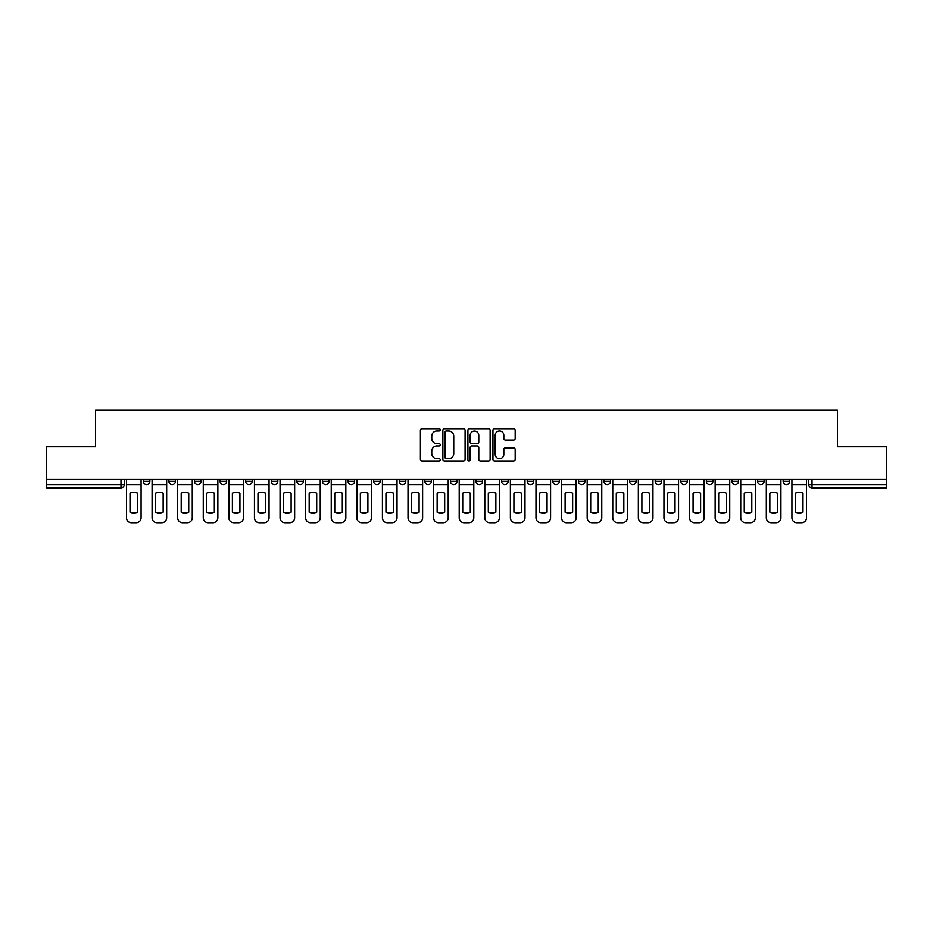 <?xml version="1.0" encoding="UTF-8"?>
<svg xmlns="http://www.w3.org/2000/svg" width="933" height="933" viewBox="0 0 933 933"><rect width="100%" height="100%" fill="white"/><g stroke="black" fill="none" stroke-linecap="round" stroke-linejoin="round"><path stroke-width="1.4" d="M440.248 429.868A1.131 1.131 0 0 0 439.128 428.737L422.008 428.737A1.609 1.609 0 0 0 420.398 430.346L420.398 459.339A1.609 1.609 0 0 0 422.008 460.949L439.128 460.949A1.131 1.131 0 0 0 440.248 459.817A1.131 1.131 0 0 0 439.128 458.698L436.912 458.698A5.155 5.155 0 0 1 431.757 453.543L431.757 451.129A5.155 5.155 0 0 1 436.912 445.974L439.128 445.974A1.131 1.131 0 0 0 440.248 444.843A1.131 1.131 0 0 0 439.128 443.711L436.912 443.711A5.155 5.155 0 0 1 431.757 438.557L431.757 436.143A5.155 5.155 0 0 1 436.912 430.988L439.128 430.988A1.131 1.131 0 0 0 440.248 429.868M783.149 481.265L783.149 479.457L783.149 481.265A3.277 3.277 0 0 0 786.437 484.542A3.277 3.277 0 0 1 783.149 481.265L789.715 481.265A3.277 3.277 0 0 1 786.437 484.542A3.277 3.277 0 0 0 789.715 481.265A3.277 3.277 0 0 1 786.437 484.542M757.561 479.457L757.561 481.265L764.115 481.265A3.277 3.277 0 0 1 760.838 484.542A3.277 3.277 0 0 1 757.561 481.265L757.561 479.457M680.775 481.265L680.775 479.457L680.775 481.265A3.277 3.277 0 0 0 684.052 484.542A3.277 3.277 0 0 1 680.775 481.265L687.341 481.265A3.277 3.277 0 0 1 684.052 484.542M655.176 481.265L655.176 479.457L655.176 481.265A3.277 3.277 0 0 0 658.465 484.542A3.277 3.277 0 0 1 655.176 481.265L661.742 481.265A3.277 3.277 0 0 1 658.465 484.542M578.39 479.457L578.39 481.265L584.956 481.265A3.277 3.277 0 0 1 581.679 484.542A3.277 3.277 0 0 1 578.39 481.265L578.39 479.457M552.803 479.457L552.803 481.265L559.357 481.265A3.277 3.277 0 0 1 556.08 484.542A3.277 3.277 0 0 1 552.803 481.265L552.803 479.457M399.231 479.457L399.231 481.265L405.797 481.265A3.277 3.277 0 0 1 402.508 484.542A3.277 3.277 0 0 1 399.231 481.265L399.231 479.457M373.643 479.457L373.643 481.265L380.197 481.265A3.277 3.277 0 0 1 376.92 484.542A3.277 3.277 0 0 1 373.643 481.265L373.643 479.457M245.659 481.265L245.659 479.457L245.659 481.265A3.277 3.277 0 0 0 248.948 484.542A3.277 3.277 0 0 1 245.659 481.265L252.225 481.265A3.277 3.277 0 0 1 248.948 484.542M220.071 479.457L220.071 481.265L226.637 481.265A3.277 3.277 0 0 1 223.349 484.542A3.277 3.277 0 0 1 220.071 481.265L220.071 479.457M194.472 479.457L194.472 481.265L201.038 481.265A3.277 3.277 0 0 1 197.761 484.542A3.277 3.277 0 0 1 194.472 481.265L194.472 479.457M168.885 481.265L168.885 479.457L168.885 481.265A3.277 3.277 0 0 0 172.162 484.542A3.277 3.277 0 0 1 168.885 481.265L175.439 481.265A3.277 3.277 0 0 1 172.162 484.542A3.277 3.277 0 0 0 175.439 481.265A3.277 3.277 0 0 1 172.162 484.542M143.285 481.265L143.285 479.457L143.285 481.265A3.277 3.277 0 0 0 146.563 484.542A3.277 3.277 0 0 1 143.285 481.265L149.851 481.265A3.277 3.277 0 0 1 146.563 484.542A3.277 3.277 0 0 0 149.851 481.265A3.277 3.277 0 0 1 146.563 484.542M513.57 440.096A1.609 1.609 0 0 0 515.179 438.487L515.179 430.346A1.609 1.609 0 0 0 513.57 428.737L494.56 428.737A1.609 1.609 0 0 0 492.951 430.346L492.951 459.339A1.609 1.609 0 0 0 494.56 460.949L513.57 460.949A1.609 1.609 0 0 0 515.179 459.339L515.179 449.508A1.609 1.609 0 0 0 513.57 447.898L505.429 447.898A1.609 1.609 0 0 0 503.82 449.508L503.82 454.383A4.303 4.303 0 0 1 499.517 458.698A4.303 4.303 0 0 1 495.201 454.383L495.201 435.303A4.303 4.303 0 0 1 499.517 430.988A4.303 4.303 0 0 1 503.82 435.303L503.82 438.487A1.609 1.609 0 0 0 505.429 440.096L513.57 440.096M46.65 479.457L46.65 446.814L95.539 446.814L95.539 410.228L837.461 410.228L837.461 446.814L886.35 446.814L886.35 479.457L46.65 479.457L46.65 484.542L124.252 484.542L124.252 479.457M465.089 430.346A1.609 1.609 0 0 0 463.479 428.737L444.481 428.737A1.609 1.609 0 0 0 442.872 430.346L442.872 459.339A1.609 1.609 0 0 0 444.481 460.949L463.479 460.949A1.609 1.609 0 0 0 465.089 459.339L465.089 430.346M469.521 428.737L488.519 428.737A1.609 1.609 0 0 1 490.128 430.346L490.128 459.339A1.609 1.609 0 0 1 488.519 460.949L480.39 460.949A1.609 1.609 0 0 1 478.781 459.339L478.781 447.583A1.609 1.609 0 0 0 477.171 445.974L471.771 445.974A1.609 1.609 0 0 0 470.162 447.583L470.162 459.817A1.131 1.131 0 0 1 469.031 460.949A1.131 1.131 0 0 1 467.911 459.817L467.911 430.346A1.609 1.609 0 0 1 469.521 428.737M808.748 479.457L808.748 484.542L886.35 484.542L886.35 487.831L812.025 487.831A3.277 3.277 0 0 1 808.748 484.542L808.748 479.457M886.35 479.457L886.35 484.542M120.975 479.457L120.975 487.831A3.277 3.277 0 0 0 124.252 484.542A3.277 3.277 0 0 1 120.975 487.831L46.65 487.831L46.65 484.542M789.715 479.457L789.715 481.265M764.115 479.457L764.115 481.265L764.115 479.457M738.528 479.457L738.528 481.265A3.277 3.277 0 0 1 735.239 484.542A3.277 3.277 0 0 1 731.962 481.265L738.528 481.265L738.528 479.457M731.962 479.457L731.962 481.265M712.929 479.457L712.929 481.265A3.277 3.277 0 0 1 709.651 484.542A3.277 3.277 0 0 1 706.363 481.265L712.929 481.265M706.363 479.457L706.363 481.265M687.341 479.457L687.341 481.265L687.341 479.457M661.742 479.457L661.742 481.265L661.742 479.457M636.143 479.457L636.143 481.265A3.277 3.277 0 0 1 632.866 484.542A3.277 3.277 0 0 1 629.588 481.265L636.143 481.265L636.143 479.457M629.588 479.457L629.588 481.265M610.555 479.457L610.555 481.265A3.277 3.277 0 0 1 607.266 484.542A3.277 3.277 0 0 1 603.989 481.265L610.555 481.265A3.277 3.277 0 0 1 607.266 484.542A3.277 3.277 0 0 0 610.555 481.265M603.989 479.457L603.989 481.265M584.956 479.457L584.956 481.265L584.956 479.457M559.357 479.457L559.357 481.265L559.357 479.457M533.769 479.457L533.769 481.265A3.277 3.277 0 0 1 530.492 484.542A3.277 3.277 0 0 1 527.203 481.265L533.769 481.265M527.203 479.457L527.203 481.265M508.17 479.457L508.17 481.265A3.277 3.277 0 0 1 504.893 484.542A3.277 3.277 0 0 1 501.616 481.265L508.17 481.265A3.277 3.277 0 0 1 504.893 484.542A3.277 3.277 0 0 0 508.17 481.265M501.616 479.457L501.616 481.265M482.583 479.457L482.583 481.265A3.277 3.277 0 0 1 479.294 484.542A3.277 3.277 0 0 1 476.017 481.265A3.277 3.277 0 0 0 479.294 484.542M476.017 479.457L476.017 481.265L482.583 481.265M456.983 479.457L456.983 481.265A3.277 3.277 0 0 1 453.706 484.542A3.277 3.277 0 0 1 450.417 481.265L456.983 481.265L456.983 479.457M450.417 479.457L450.417 481.265M431.384 479.457L431.384 481.265A3.277 3.277 0 0 1 428.107 484.542A3.277 3.277 0 0 1 424.83 481.265L431.384 481.265A3.277 3.277 0 0 1 428.107 484.542A3.277 3.277 0 0 0 431.384 481.265L431.384 479.457M424.83 479.457L424.83 481.265M405.797 479.457L405.797 481.265M380.197 479.457L380.197 481.265L380.197 479.457M354.61 479.457L354.61 481.265A3.277 3.277 0 0 1 351.321 484.542A3.277 3.277 0 0 1 348.044 481.265L354.61 481.265L354.61 479.457M348.044 479.457L348.044 481.265M329.011 479.457L329.011 481.265A3.277 3.277 0 0 1 325.734 484.542A3.277 3.277 0 0 1 322.445 481.265L329.011 481.265M322.445 479.457L322.445 481.265M303.412 479.457L303.412 481.265A3.277 3.277 0 0 1 300.134 484.542A3.277 3.277 0 0 1 296.857 481.265A3.277 3.277 0 0 0 300.134 484.542M296.857 479.457L296.857 481.265L303.412 481.265M277.824 479.457L277.824 481.265A3.277 3.277 0 0 1 274.535 484.542A3.277 3.277 0 0 1 271.258 481.265A3.277 3.277 0 0 0 274.535 484.542A3.277 3.277 0 0 0 277.824 481.265A3.277 3.277 0 0 1 274.535 484.542M271.258 479.457L271.258 481.265L277.824 481.265M252.225 479.457L252.225 481.265M226.637 479.457L226.637 481.265A3.277 3.277 0 0 1 223.349 484.542A3.277 3.277 0 0 0 226.637 481.265L226.637 479.457M201.038 479.457L201.038 481.265A3.277 3.277 0 0 1 197.761 484.542A3.277 3.277 0 0 0 201.038 481.265L201.038 479.457M175.439 479.457L175.439 481.265L175.439 479.457M149.851 479.457L149.851 481.265L149.851 479.457M446.254 430.988A1.131 1.131 0 0 0 445.123 432.119L445.123 457.567A1.131 1.131 0 0 0 446.254 458.698L448.586 458.698A5.155 5.155 0 0 0 453.741 453.543L453.741 436.143A5.155 5.155 0 0 0 448.586 430.988L446.254 430.988M478.781 435.384A4.303 4.303 0 0 0 474.477 431.069A4.303 4.303 0 0 0 470.162 435.384L470.162 442.102A1.609 1.609 0 0 0 471.771 443.711L477.171 443.711A1.609 1.609 0 0 0 478.781 442.102L478.781 435.384M126.468 484.542L126.468 517.85A4.922 4.922 0 0 0 131.39 522.772L136.148 522.772A4.922 4.922 0 0 0 141.07 517.85L141.07 484.542L126.468 484.542L126.468 479.457M141.07 484.542L141.07 479.457M137.548 512.205L137.548 493.149A10.17 10.17 0 0 0 130.002 493.149L130.002 512.205A10.17 10.17 0 0 0 137.548 512.205M152.067 484.542L152.067 517.85A4.922 4.922 0 0 0 156.989 522.772L161.747 522.772A4.922 4.922 0 0 0 166.669 517.85L166.669 484.542L152.067 484.542L152.067 479.457M166.669 484.542L166.669 479.457M163.135 512.205L163.135 493.149A10.17 10.17 0 0 0 155.589 493.149L155.589 512.205A10.17 10.17 0 0 0 163.135 512.205M177.655 484.542L177.655 517.85A4.922 4.922 0 0 0 182.576 522.772L187.335 522.772A4.922 4.922 0 0 0 192.256 517.85L192.256 484.542L177.655 484.542L177.655 479.457M192.256 484.542L192.256 479.457M188.734 512.205L188.734 493.149A10.17 10.17 0 0 0 181.189 493.149L181.189 512.205A10.17 10.17 0 0 0 188.734 512.205M203.254 484.542L203.254 517.85A4.922 4.922 0 0 0 208.176 522.772L212.934 522.772A4.922 4.922 0 0 0 217.856 517.85L217.856 484.542L203.254 484.542L203.254 479.457M217.856 484.542L217.856 479.457M214.322 512.205L214.322 493.149A10.17 10.17 0 0 0 206.776 493.149L206.776 512.205A10.17 10.17 0 0 0 214.322 512.205M228.853 484.542L228.853 517.85A4.922 4.922 0 0 0 233.775 522.772L238.533 522.772A4.922 4.922 0 0 0 243.455 517.85L243.455 484.542L228.853 484.542L228.853 479.457M243.455 484.542L243.455 479.457M239.921 512.205L239.921 493.149A10.17 10.17 0 0 0 232.375 493.149L232.375 512.205A10.17 10.17 0 0 0 239.921 512.205M254.441 484.542L254.441 517.85A4.922 4.922 0 0 0 259.362 522.772L264.121 522.772A4.922 4.922 0 0 0 269.042 517.85L269.042 484.542L254.441 484.542L254.441 479.457M269.042 484.542L269.042 479.457M265.52 512.205L265.52 493.149A10.17 10.17 0 0 0 257.974 493.149L257.974 512.205A10.17 10.17 0 0 0 265.52 512.205M280.04 484.542L280.04 517.85A4.922 4.922 0 0 0 284.962 522.772L289.72 522.772A4.922 4.922 0 0 0 294.641 517.85L294.641 484.542L280.04 484.542L280.04 479.457M294.641 484.542L294.641 479.457M291.108 512.205L291.108 493.149A10.17 10.17 0 0 0 283.562 493.149L283.562 512.205A10.17 10.17 0 0 0 291.108 512.205M305.627 484.542L305.627 517.85A4.922 4.922 0 0 0 310.549 522.772L315.307 522.772A4.922 4.922 0 0 0 320.229 517.85L320.229 484.542L305.627 484.542L305.627 479.457M320.229 484.542L320.229 479.457M316.707 512.205L316.707 493.149A10.17 10.17 0 0 0 309.161 493.149L309.161 512.205A10.17 10.17 0 0 0 316.707 512.205M331.227 484.542L331.227 517.85A4.922 4.922 0 0 0 336.148 522.772L340.907 522.772A4.922 4.922 0 0 0 345.828 517.85L345.828 484.542L331.227 484.542L331.227 479.457M345.828 484.542L345.828 479.457M342.306 512.205L342.306 493.149A10.17 10.17 0 0 0 334.749 493.149L334.749 512.205A10.17 10.17 0 0 0 342.306 512.205M356.826 484.542L356.826 517.85A4.922 4.922 0 0 0 361.747 522.772L366.506 522.772A4.922 4.922 0 0 0 371.427 517.85L371.427 484.542L356.826 484.542L356.826 479.457M371.427 484.542L371.427 479.457M367.894 512.205L367.894 493.149A10.17 10.17 0 0 0 360.348 493.149L360.348 512.205A10.17 10.17 0 0 0 367.894 512.205M382.413 484.542L382.413 517.85A4.922 4.922 0 0 0 387.335 522.772L392.093 522.772A4.922 4.922 0 0 0 397.015 517.85L397.015 484.542L382.413 484.542L382.413 479.457M397.015 484.542L397.015 479.457M393.493 512.205L393.493 493.149A10.17 10.17 0 0 0 385.947 493.149L385.947 512.205A10.17 10.17 0 0 0 393.493 512.205M408.013 484.542L408.013 517.85A4.922 4.922 0 0 0 412.934 522.772L417.692 522.772A4.922 4.922 0 0 0 422.614 517.85L422.614 484.542L408.013 484.542L408.013 479.457M422.614 484.542L422.614 479.457M419.08 512.205L419.08 493.149A10.17 10.17 0 0 0 411.535 493.149L411.535 512.205A10.17 10.17 0 0 0 419.08 512.205M433.6 484.542L433.6 517.85A4.922 4.922 0 0 0 438.522 522.772L443.28 522.772A4.922 4.922 0 0 0 448.202 517.85L448.202 484.542L433.6 484.542L433.6 479.457M448.202 484.542L448.202 479.457M444.679 512.205L444.679 493.149A10.17 10.17 0 0 0 437.134 493.149L437.134 512.205A10.17 10.17 0 0 0 444.679 512.205M459.199 484.542L459.199 517.85A4.922 4.922 0 0 0 464.121 522.772L468.879 522.772A4.922 4.922 0 0 0 473.801 517.85L473.801 484.542L459.199 484.542L459.199 479.457M473.801 484.542L473.801 479.457M470.279 512.205L470.279 493.149A10.17 10.17 0 0 0 462.721 493.149L462.721 512.205A10.17 10.17 0 0 0 470.279 512.205M484.798 484.542L484.798 517.85A4.922 4.922 0 0 0 489.72 522.772L494.478 522.772A4.922 4.922 0 0 0 499.4 517.85L499.4 484.542L484.798 484.542L484.798 479.457M499.4 484.542L499.4 479.457M495.866 512.205L495.866 493.149A10.17 10.17 0 0 0 488.321 493.149L488.321 512.205A10.17 10.17 0 0 0 495.866 512.205M510.386 484.542L510.386 517.85A4.922 4.922 0 0 0 515.308 522.772L520.066 522.772A4.922 4.922 0 0 0 524.987 517.85L524.987 484.542L510.386 484.542L510.386 479.457M524.987 484.542L524.987 479.457M521.465 512.205L521.465 493.149A10.17 10.17 0 0 0 513.92 493.149L513.92 512.205A10.17 10.17 0 0 0 521.465 512.205M535.985 484.542L535.985 517.85A4.922 4.922 0 0 0 540.907 522.772L545.665 522.772A4.922 4.922 0 0 0 550.587 517.85L550.587 484.542L535.985 484.542L535.985 479.457M550.587 484.542L550.587 479.457M547.053 512.205L547.053 493.149A10.17 10.17 0 0 0 539.507 493.149L539.507 512.205A10.17 10.17 0 0 0 547.053 512.205M561.573 484.542L561.573 517.85A4.922 4.922 0 0 0 566.494 522.772L571.253 522.772A4.922 4.922 0 0 0 576.174 517.85L576.174 484.542L561.573 484.542L561.573 479.457M576.174 484.542L576.174 479.457M572.652 512.205L572.652 493.149A10.17 10.17 0 0 0 565.106 493.149L565.106 512.205A10.17 10.17 0 0 0 572.652 512.205M587.172 484.542L587.172 517.85A4.922 4.922 0 0 0 592.093 522.772L596.852 522.772A4.922 4.922 0 0 0 601.773 517.85L601.773 484.542L587.172 484.542L587.172 479.457M601.773 484.542L601.773 479.457M598.251 512.205L598.251 493.149A10.17 10.17 0 0 0 590.694 493.149L590.694 512.205A10.17 10.17 0 0 0 598.251 512.205M612.771 484.542L612.771 517.85A4.922 4.922 0 0 0 617.693 522.772L622.451 522.772A4.922 4.922 0 0 0 627.373 517.85L627.373 484.542L612.771 484.542L612.771 479.457M627.373 484.542L627.373 479.457M623.839 512.205L623.839 493.149A10.17 10.17 0 0 0 616.293 493.149L616.293 512.205A10.17 10.17 0 0 0 623.839 512.205M638.359 484.542L638.359 517.85A4.922 4.922 0 0 0 643.28 522.772L648.038 522.772A4.922 4.922 0 0 0 652.96 517.85L652.96 484.542L638.359 484.542L638.359 479.457M652.96 484.542L652.96 479.457M649.438 512.205L649.438 493.149A10.17 10.17 0 0 0 641.892 493.149L641.892 512.205A10.17 10.17 0 0 0 649.438 512.205M663.958 484.542L663.958 517.85A4.922 4.922 0 0 0 668.879 522.772L673.638 522.772A4.922 4.922 0 0 0 678.559 517.85L678.559 484.542L663.958 484.542L663.958 479.457M678.559 484.542L678.559 479.457M675.025 512.205L675.025 493.149A10.17 10.17 0 0 0 667.48 493.149L667.48 512.205A10.17 10.17 0 0 0 675.025 512.205M689.545 484.542L689.545 517.85A4.922 4.922 0 0 0 694.467 522.772L699.225 522.772A4.922 4.922 0 0 0 704.147 517.85L704.147 484.542L689.545 484.542L689.545 479.457M704.147 484.542L704.147 479.457M700.625 512.205L700.625 493.149A10.17 10.17 0 0 0 693.079 493.149L693.079 512.205A10.17 10.17 0 0 0 700.625 512.205M715.145 484.542L715.145 517.85A4.922 4.922 0 0 0 720.066 522.772L724.824 522.772A4.922 4.922 0 0 0 729.746 517.85L729.746 484.542L715.145 484.542L715.145 479.457M729.746 484.542L729.746 479.457M726.224 512.205L726.224 493.149A10.17 10.17 0 0 0 718.678 493.149L718.678 512.205A10.17 10.17 0 0 0 726.224 512.205M740.744 484.542L740.744 517.85A4.922 4.922 0 0 0 745.665 522.772L750.424 522.772A4.922 4.922 0 0 0 755.345 517.85L755.345 484.542L740.744 484.542L740.744 479.457M755.345 484.542L755.345 479.457M751.811 512.205L751.811 493.149A10.17 10.17 0 0 0 744.266 493.149L744.266 512.205A10.17 10.17 0 0 0 751.811 512.205M766.331 484.542L766.331 517.85A4.922 4.922 0 0 0 771.253 522.772L776.011 522.772A4.922 4.922 0 0 0 780.933 517.85L780.933 484.542L766.331 484.542L766.331 479.457M780.933 484.542L780.933 479.457M777.411 512.205L777.411 493.149A10.17 10.17 0 0 0 769.865 493.149L769.865 512.205A10.17 10.17 0 0 0 777.411 512.205M791.93 484.542L791.93 517.85A4.922 4.922 0 0 0 796.852 522.772L801.61 522.772A4.922 4.922 0 0 0 806.532 517.85L806.532 484.542L791.93 484.542L791.93 479.457M806.532 484.542L806.532 479.457M802.998 512.205L802.998 493.149A10.17 10.17 0 0 0 795.452 493.149L795.452 512.205A10.17 10.17 0 0 0 802.998 512.205M812.025 479.457L812.025 487.831"/></g></svg>
